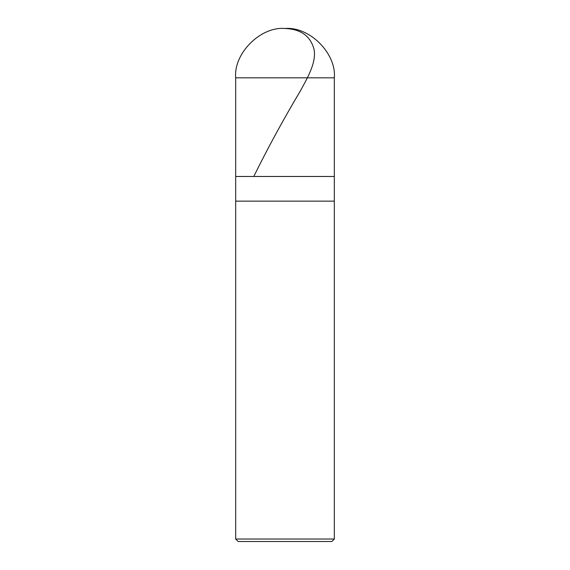 <?xml version="1.0" encoding="UTF-8"?>
<svg xmlns="http://www.w3.org/2000/svg" width="570" height="570" viewBox="0 0 570 570"><rect width="100%" height="100%" fill="white"/><g stroke="black" fill="none" stroke-linecap="round" stroke-linejoin="round"><path stroke-width="0.85" d="M235.674 77.826C233.465 53.423 260.597 26.291 285 28.5C309.403 26.291 336.535 53.423 334.326 77.826L235.674 77.826L334.326 77.826L334.326 176.479L235.674 176.479L235.674 77.826L235.674 176.479L334.326 176.479L334.326 77.826C336.535 53.423 309.403 26.291 285 28.5C260.597 26.291 233.465 53.423 235.674 77.826M334.326 176.479L235.674 176.479L334.326 176.479L334.326 201.146L235.674 201.146L235.674 176.479L235.674 201.146L334.326 201.146L334.326 539.035L235.674 539.035L235.674 201.146L235.674 539.035L334.326 539.035L331.861 541.5L238.139 541.5L235.674 539.035L238.139 541.5L331.861 541.5L334.326 539.035L334.326 176.479M285.249 28.507C301.088 29.213 310.7 36.245 314.091 49.604C316.457 62.394 307.8 77.385 299.991 91.585C283.204 119.75 267.864 147.922 253.971 176.087"/></g></svg>
